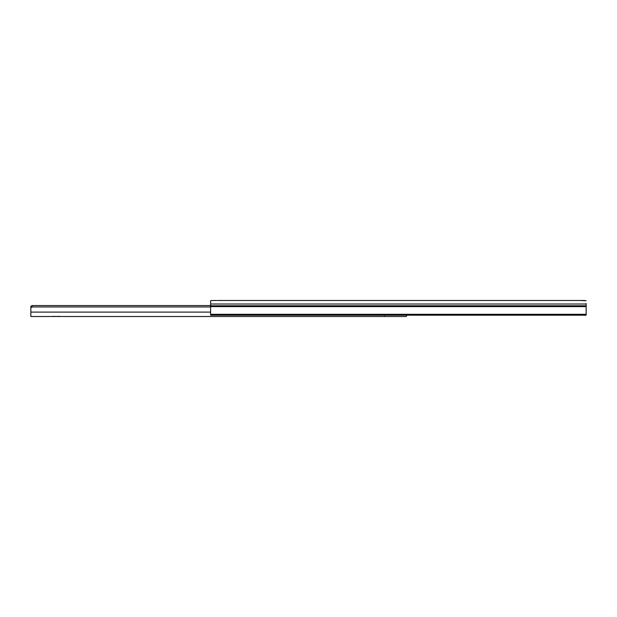 <?xml version="1.0" encoding="UTF-8"?>
<svg xmlns="http://www.w3.org/2000/svg" width="617" height="617" viewBox="0 0 617 617"><rect width="100%" height="100%" fill="white"/><g stroke="black" fill="none" stroke-linecap="round" stroke-linejoin="round"><path stroke-width="0.93" d="M586.15 303.518L586.15 315.202L210.605 315.202L210.605 300.749L211.862 300.494L210.605 300.749M579.934 300.487L216.822 300.487M216.12 300.494L211.862 300.494M586.15 300.749L580.049 300.487L584.901 300.494M586.15 314.315L210.605 314.315M360.328 316.513L356.819 316.513L360.328 316.513M77.418 316.513L84.429 316.513L77.418 316.513M52.692 316.405L59.363 316.513M55.484 316.513L59.278 316.513M352.315 316.513L356.819 316.513M406.395 315.202L406.395 316.513L30.85 316.513L30.85 306.402L32.099 305.554L32.099 306.957L30.85 307.767L30.85 312.102L210.605 312.102M210.605 305.554L32.099 305.554M210.605 306.957L32.099 306.957M30.85 307.767L30.85 306.402M586.15 304.011L210.605 304.011M586.15 305.785L210.605 305.785M586.15 306.626L210.605 306.626M59.448 316.513L58.908 316.197M384.915 316.513L384.376 316.197"/></g></svg>
